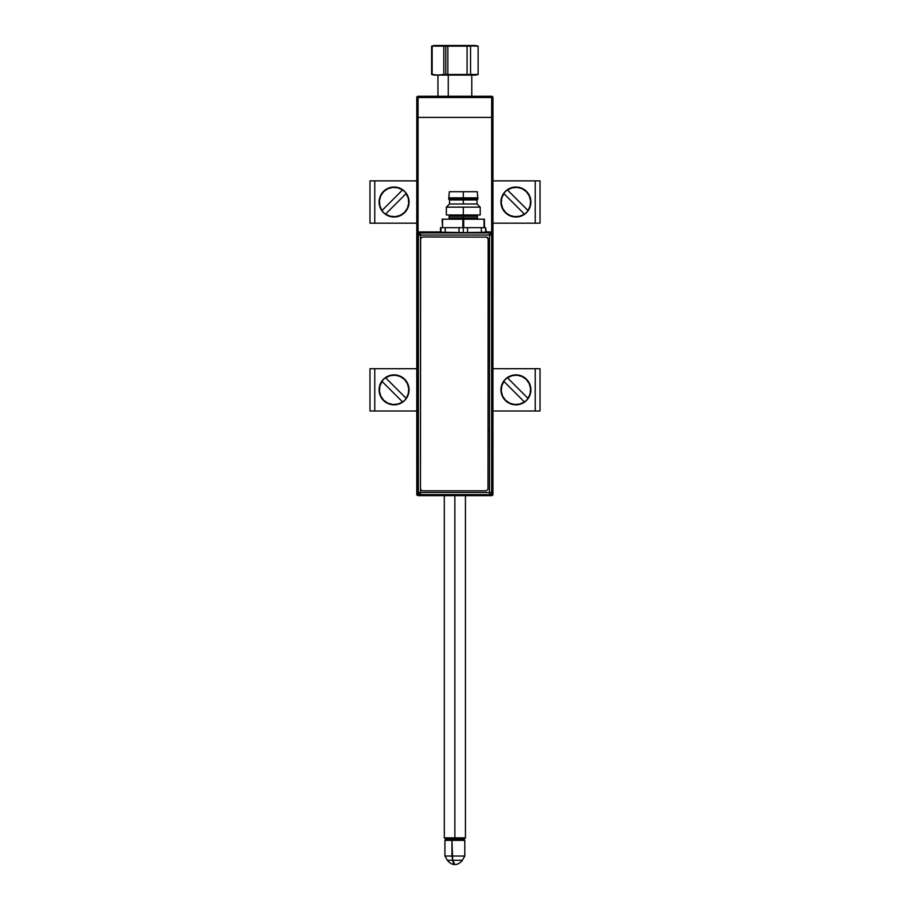 <?xml version="1.0" encoding="UTF-8"?>
<svg xmlns="http://www.w3.org/2000/svg" width="910" height="910" viewBox="0 0 910 910"><rect width="100%" height="100%" fill="white"/><g stroke="black" fill="none" stroke-linecap="round" stroke-linejoin="round"><path stroke-width="1.36" d="M440.963 231.948L419.476 231.925L417.974 232.55L417.349 234.052L418.35 235.053L418.35 492.515L418.35 235.053L417.349 234.052L417.349 493.516L418.35 492.515L418.975 494.016L420.477 494.642L419.476 495.643L420.477 494.642A2.127 2.127 -135 0 1 418.35 492.515L417.349 493.516L417.974 495.029L419.476 495.643L490.513 495.643L492.014 495.029L492.64 493.516L492.64 234.052L491.639 235.053L491.639 492.515L492.936 494.346L492.936 97.529L491.673 96.267A1.274 1.274 0 0 1 492.936 97.529L491.673 97.529L492.936 97.529L492.936 117.413L491.673 117.413L492.936 117.413L492.572 474.463M417.576 474.463L416.791 474.463L416.791 97.529A1.274 1.274 0 0 1 418.065 96.267L491.673 96.267L418.065 96.267L418.065 97.529L418.065 96.267L416.791 97.529L491.673 97.529L491.673 96.267L491.673 117.413L418.065 117.413L418.065 97.529L491.673 97.529L491.673 232.266L491.673 117.413L418.065 117.413L418.065 97.529L416.791 97.529L416.791 117.413L418.065 117.413L416.791 117.413L416.791 494.346L417.519 494.346L417.349 234.052L417.974 232.55L419.476 231.925L420.477 232.926L460.062 232.926L440.531 232.642L445.217 232.346L445.217 227.671L459.038 227.671L459.038 232.494L463.292 232.585L463.292 227.671L459.038 227.671L459.038 232.494L445.217 232.346L445.217 227.671L440.963 227.671L440.963 232.221L459.038 232.494L440.531 232.642L440.508 227.671L440.963 232.221M416.791 474.463L416.791 494.346L418.065 495.609A1.274 1.274 0 0 1 416.791 494.346L418.065 494.346L418.065 495.609L419.089 495.609L418.065 495.108M492.936 474.463L492.936 494.346A1.274 1.274 0 0 1 491.673 495.609L492.936 494.346L491.673 494.346L491.673 495.609L490.911 495.609L491.673 495.302M369.983 368.698L369.983 411.001L374.761 411.001L369.983 411.001L369.983 368.698L374.761 368.698L369.983 368.698M374.761 411.001L374.761 368.698L416.791 368.698L374.761 368.698L374.761 411.001L416.791 411.001L374.761 411.001M540.017 411.001L540.017 368.698L535.239 368.698L540.017 368.698L540.017 411.001L535.239 411.001L540.017 411.001M535.239 368.698L535.239 411.001L492.936 411.001L535.239 411.001L535.239 368.698L492.936 368.698L535.239 368.698M369.983 180.874L369.983 223.177L374.761 223.177L374.761 180.874L369.983 180.874L369.983 223.177L374.761 223.177L374.761 180.874L416.791 180.874L369.983 180.874M416.791 223.177L374.761 223.177L416.791 223.177M540.017 223.177L540.017 180.874L535.239 180.874L535.239 223.177L540.017 223.177L492.936 223.177L535.239 223.177L535.239 180.874L540.017 180.874L540.017 223.177M492.936 180.874L535.239 180.874L492.936 180.874M402.527 401.879L402.629 401.981A14.844 14.844 0 0 0 406.213 398.398L406.213 398.398A14.844 14.844 0 0 1 404.575 400.343L404.677 400.445A14.981 14.981 0 0 0 404.677 379.254A14.981 14.981 0 0 0 383.485 379.254L383.588 379.356A14.844 14.844 0 0 1 385.544 377.718L385.647 377.821A14.696 14.696 0 0 1 406.11 398.296L385.647 377.821L390.265 375.659L395.361 375.216L400.286 376.535L404.472 379.459L407.407 383.645L408.726 388.581L408.272 393.666L406.213 398.398L385.544 377.718A14.844 14.844 0 0 0 383.588 379.356L383.485 379.254A14.981 14.981 0 0 0 383.485 400.445A14.981 14.981 0 0 0 404.677 400.445L404.575 400.343A14.844 14.844 0 0 1 402.629 401.981L397.897 404.04L392.813 404.495L387.876 403.175L383.69 400.241L380.767 396.055L379.447 391.129L379.891 386.033L382.052 381.415L402.527 401.879A14.696 14.696 0 0 1 382.052 381.415L381.95 381.313A14.844 14.844 0 0 1 383.588 379.356A14.844 14.844 0 0 0 381.95 381.313L382.052 381.415M527.948 398.296L528.05 398.398A14.844 14.844 0 0 1 526.412 400.343L526.515 400.445A14.981 14.981 0 0 0 526.515 379.254A14.981 14.981 0 0 0 505.323 379.254L505.425 379.356A14.844 14.844 0 0 1 507.37 377.718L507.473 377.821A14.696 14.696 0 0 1 527.948 398.296L507.473 377.821L512.102 375.659L517.187 375.216L522.124 376.535L526.31 379.459L529.233 383.645L530.553 388.581L530.109 393.666L528.05 398.398A14.844 14.844 0 0 1 524.456 401.981L519.735 404.04L514.639 404.495L509.714 403.175L505.528 400.241L502.593 396.055L501.274 391.129L501.728 386.033L503.89 381.415L524.353 401.879A14.696 14.696 0 0 1 503.89 381.415L503.787 381.313A14.844 14.844 0 0 1 505.425 379.356L505.323 379.254A14.981 14.981 0 0 0 505.323 400.445A14.981 14.981 0 0 0 526.515 400.445L526.412 400.343A14.844 14.844 0 0 1 524.456 401.981L503.89 381.415M507.473 377.821L507.37 377.718A14.844 14.844 0 0 0 503.787 381.313M385.647 214.055L385.544 214.157A14.844 14.844 0 0 1 383.588 212.519L383.485 212.621A14.981 14.981 0 0 0 404.677 212.621A14.981 14.981 0 0 0 404.677 191.43L404.575 191.532A14.844 14.844 0 0 1 406.213 193.477L406.11 193.58A14.696 14.696 0 0 1 385.647 214.055L406.11 193.58L408.272 198.209L408.726 203.294L407.407 208.231L404.472 212.417L400.286 215.34L395.361 216.66L390.265 216.216L385.544 214.157L406.213 193.477A14.844 14.844 0 0 0 404.575 191.532L404.677 191.43A14.981 14.981 0 0 0 383.485 191.43A14.981 14.981 0 0 0 383.485 212.621L383.588 212.519A14.844 14.844 0 0 1 381.95 210.563L379.891 205.842L379.447 200.746L380.767 195.821L383.69 191.635L387.876 188.7L392.813 187.38L397.897 187.835L402.527 189.997L382.052 210.46A14.696 14.696 0 0 1 402.527 189.997L402.629 189.894A14.844 14.844 0 0 1 404.575 191.532A14.844 14.844 0 0 0 402.629 189.894L402.527 189.997M382.052 210.46L381.95 210.563A14.844 14.844 0 0 0 385.544 214.157M527.948 210.46L528.05 210.563A14.844 14.844 0 0 1 526.412 212.519L526.515 212.621A14.981 14.981 0 0 0 526.515 191.43A14.981 14.981 0 0 0 505.323 191.43L505.425 191.532A14.844 14.844 0 0 1 507.37 189.894L507.473 189.997A14.696 14.696 0 0 1 527.948 210.46L507.473 189.997L512.102 187.835L517.187 187.38L522.124 188.7L526.31 191.635L529.233 195.821L530.553 200.746L530.109 205.842L528.05 210.563A14.844 14.844 0 0 1 524.456 214.157L519.735 216.216L514.639 216.66L509.714 215.34L505.528 212.417L502.593 208.231L501.274 203.294L501.728 198.209L503.89 193.58L524.353 214.055A14.696 14.696 0 0 1 503.89 193.58L503.787 193.477A14.844 14.844 0 0 1 505.425 191.532L505.323 191.43A14.981 14.981 0 0 0 505.323 212.621A14.981 14.981 0 0 0 526.515 212.621L526.412 212.519A14.844 14.844 0 0 1 524.456 214.157L503.89 193.58M507.473 189.997L507.37 189.894A14.844 14.844 0 0 0 503.787 193.477M475.771 45.5L446.719 45.5L475.771 45.5L478.125 46.137L478.125 74.484L445.786 74.484L446.719 75.109L475.771 75.109L433.968 75.109L446.719 75.109L445.786 74.484L445.786 46.137L457.457 45.568L478.125 46.137L478.125 74.484L475.771 75.109M448.266 75.109L448.266 96.267L448.266 75.109M433.968 45.5L431.613 46.137L445.786 46.137L446.719 45.5L433.968 45.5L446.719 45.5L443.818 46.137L443.818 74.484L447.845 74.484L447.845 46.137L445.786 46.137L445.786 74.484L437.983 75.041L432.148 74.484L432.148 46.137L443.818 46.137L443.818 74.484L437.983 75.041L432.148 74.484L431.613 46.137L431.613 74.484L436.345 75.007M436.345 45.602L435.401 45.568M431.613 46.137L431.613 74.484L433.968 75.109M471.755 45.568L468.832 45.716M468.832 74.893L471.755 75.041M472.461 74.904L470.561 74.484L470.561 46.137L472.461 45.716M474.349 45.568L478.125 46.137M478.125 74.484L474.349 75.041M470.561 46.137L467.08 46.137L467.08 74.484L470.561 74.484L470.561 46.137M447.845 74.484L447.845 46.137L467.08 46.137L467.08 74.484L447.845 74.484M457.059 860.268L452.668 860.268L451.951 840.385L451.951 856.037L464.805 856.037L451.951 856.037L452.668 860.268L462.371 860.268C458.39 865.364 454.272 864.455 454.863 864.5A8.759 2.571 -90 0 1 452.668 860.268L454.863 864.5C455.466 864.455 451.349 865.364 447.367 860.268L452.668 860.268L447.367 860.268L444.922 856.037L451.951 856.037L444.922 856.037L444.922 840.385L464.805 840.385L451.951 840.385L452.327 839.122L451.951 840.385L444.922 840.385L446.196 839.122M454.863 837.848L454.863 839.122L464.18 839.122L454.863 839.122L454.863 837.848L465.442 837.848L454.863 837.848L454.863 495.643L454.863 837.848L444.296 837.848L454.863 837.848M445.559 839.122L454.863 839.122L445.559 839.122L444.296 837.848L444.296 495.643M420.477 232.926L419.476 231.925L440.508 231.925L440.508 227.671L463.292 227.671L463.292 232.585L489.512 232.926L489.512 492.515L420.477 492.515L420.477 232.926L418.975 233.551L418.35 235.053A2.127 2.127 -45 0 1 420.477 232.926L420.477 235.053L489.512 235.053L489.512 492.515L420.477 492.515L420.477 235.053L418.35 235.053L491.639 235.053L489.512 235.053L489.512 232.926A2.127 2.127 45 0 1 491.639 235.053L491.013 233.551L489.512 232.926L490.513 231.925L489.512 232.926L420.477 232.926M488.17 430.953L488.17 430.18M418.35 492.515L420.477 492.515L418.35 492.515M420.477 494.642L420.477 492.515L420.477 494.642L489.512 494.642L489.512 492.515L489.512 494.642L420.477 494.642M492.481 494.335L490.513 495.643L489.512 494.642L490.513 495.643L419.476 495.643L417.508 494.335M485.622 227.671L467.547 227.671L467.547 232.494L460.062 232.926L486.042 232.642L485.633 227.671L486.19 231.8L491.332 232.084L492.64 234.052L492.64 493.516L491.639 492.515A2.127 2.127 135 0 1 489.512 494.642L491.013 494.016L491.639 492.515L489.512 492.515L491.639 492.515L491.639 235.053L492.64 234.052L492.014 232.55L490.513 231.925L467.751 232.914L486.042 232.642L485.622 227.671L481.367 227.671L481.367 232.346L467.547 232.494L467.547 227.671L463.292 227.671L463.292 219.208L463.292 227.671L481.367 227.671L481.367 232.346L485.622 232.221L485.622 227.932M463.292 197.845L463.292 191.714L449.335 191.714L463.292 191.714L463.292 197.845L448.698 197.845L463.292 197.845L463.292 199.108L463.292 197.845L477.887 197.845L463.292 197.845M446.366 214.976L463.292 214.976L446.366 214.976L446.366 207.15L463.292 207.15L446.366 207.15L449.54 203.976L463.292 203.976L449.54 203.976L449.54 199.961L463.292 199.961L449.54 199.961L448.698 199.108L463.292 199.108L448.698 199.108L449.335 191.714M463.292 199.961L463.292 203.976L463.292 199.961L477.033 199.961L463.292 199.961M463.292 207.15L463.292 214.976L463.292 207.15L480.207 207.15L463.292 207.15M480.207 214.976L463.292 214.976L480.207 214.976L480.207 207.15L477.033 203.976L463.292 203.976L477.033 203.976L477.033 199.961L477.887 199.108L463.292 199.108L477.887 199.108L477.25 191.714L463.292 191.714L477.25 191.714M449.119 217.934A1.274 1.274 0 0 1 447.845 219.208A1.274 1.274 0 0 0 449.119 217.934L477.466 217.934A1.274 1.274 0 0 0 478.728 219.208A1.274 1.274 0 0 1 477.466 217.934L477.466 216.25L449.119 216.25L449.119 217.934L463.292 217.934L463.292 216.25L463.292 217.934L477.466 217.934M463.713 227.671L463.713 219.208L462.872 219.208L462.872 227.671L462.872 219.208L484.018 219.208L484.018 227.671L484.438 219.208L463.713 219.208L463.713 227.671M484.438 227.671L484.438 219.208L484.438 227.671M442.556 227.671L442.556 219.208L462.872 219.208L442.135 219.208L442.556 227.671M420.477 488.693L420.636 238.295L422.593 236.987L486.861 237.146L488.17 239.102L488.01 489.512L486.054 490.808L422.593 490.808L486.054 490.808L422.593 490.808L421.102 490.194L420.477 488.693M486.054 236.987L486.054 236.987A2.116 2.116 0 0 1 488.17 239.102M418.065 232.46L418.065 117.413L418.065 232.46M471.789 96.267L471.789 75.109M437.949 96.267L437.949 75.109M463.543 839.122L464.805 840.385L464.805 856.037L462.371 860.268M465.442 495.643L465.442 837.848L464.18 839.122"/></g></svg>
